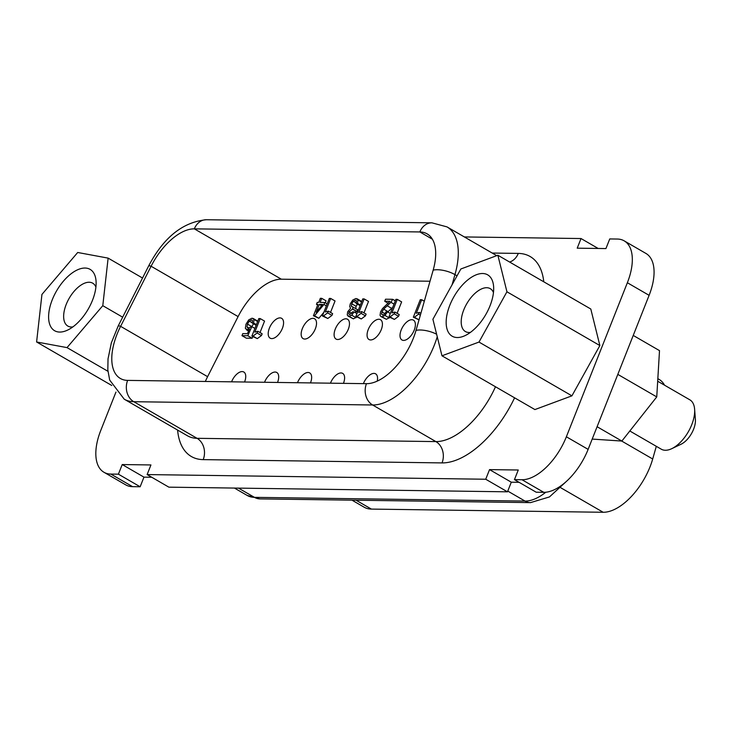 <?xml version="1.0" encoding="UTF-8"?>
<svg xmlns="http://www.w3.org/2000/svg" width="732" height="732" viewBox="0 0 732 732"><rect width="100%" height="100%" fill="white"/><g stroke="black" fill="none" stroke-linecap="round" stroke-linejoin="round"><path stroke-width="1.1" d="M490.028 305.802A35.447 18.254 -59.9 0 0 493.606 286.496A35.447 18.254 -59.9 0 0 470.191 278.105A35.447 18.254 -59.9 0 0 446.291 319.417A35.447 18.254 -59.9 0 0 465.223 335.54A35.447 18.254 -59.9 0 0 490.028 305.802M470.42 332.392A24.787 12.764 120.1 0 1 465.415 331.55A24.787 12.764 120.1 0 1 466.778 303.707A24.787 12.764 120.1 0 1 490.248 288.646A24.787 12.764 120.1 0 1 493.469 292.571M478.993 342.064L441.972 355.798L432.905 319.262L460.858 268.983L497.87 255.239L506.937 291.784L478.993 342.064L571.921 395.838L534.909 409.572L441.972 355.798M92.47 300.33A35.447 18.254 -59.9 0 0 96.048 281.024A35.447 18.254 -59.9 0 0 72.633 272.633A35.447 18.254 -59.9 0 0 48.733 313.937A35.447 18.254 -59.9 0 0 67.664 330.068A35.447 18.254 -59.9 0 0 92.47 300.33M72.861 326.92A24.787 12.764 120.1 0 1 67.856 326.079A24.787 12.764 120.1 0 1 69.22 298.235A24.787 12.764 120.1 0 1 92.689 283.174A24.787 12.764 120.1 0 1 95.91 287.09M67.024 347.608L36.6 341.981L41.944 294.42L77.702 252.485L108.126 258.122L102.791 305.683L67.024 347.608L107.952 371.298M248.67 330.809L245.357 328.348L245.961 324.276L248.706 319.884L252.092 318.173L253.958 319.417L253.656 323.05L252.211 323.022L252.448 320.689L251.396 319.921L249.292 321.101L247.48 324.093L246.986 326.957L248.212 328.028L251.835 326.646L247.773 335.732L241.972 335.659L242.786 333.609L247.398 333.673L249.53 328.897L246.245 329.684L248.578 331.029M253.153 318.438L257.783 321.165M256.41 324.642L253.656 323.05M256.145 325.301L252.211 323.022M252.448 320.689L251.396 319.921L252.357 320.47M253.638 323.617L251.817 326.646M247.562 327.863L248.212 328.028M254.91 328.421L251.835 326.646M252.842 336.647L252.128 338.248L247.773 335.732M252.128 338.248L246.327 338.175L241.972 335.659M254.837 332.127L257.801 331.276L257.115 333.014L252.952 336.107L251.881 336.089L258.817 318.566L260.199 318.585L254.837 332.127M257.115 333.014L261.461 335.531L262.148 333.792L257.801 331.276M261.461 335.531L257.298 338.623L252.952 336.107M257.298 338.623L251.881 336.089M260.016 332.557L264.554 321.101L260.199 318.585M320.332 298.308L321.732 298.327L320.104 302.435L324.724 302.499L323.947 304.457L314.522 315.776L313.424 315.757L317.935 304.375L316.471 304.356L317.249 302.398L318.704 302.417L320.332 298.308M325.292 302.838L326.079 300.843L321.732 298.327M327.149 303.908L324.724 302.499M326.38 305.857L323.947 304.457M323.791 312.381L318.868 318.292L314.522 315.776M318.868 318.292L313.424 315.757M317.67 305.043L316.471 304.356M322.647 304.439L319.326 304.393L316.206 312.29L322.647 304.439M321.604 305.711L319.326 304.393M325.337 311.997L328.302 311.146L327.616 312.875L323.452 315.968L322.382 315.959L329.318 298.436L330.699 298.455L325.337 311.997M327.616 312.875L331.962 315.401L332.648 313.662L328.302 311.146M331.962 315.401L327.799 318.484L323.452 315.968M327.799 318.484L322.382 315.959M330.516 312.427L335.055 300.971L330.699 298.455M350.591 308.236L349.704 306.617L350.271 303.826L352.833 299.964L355.972 298.5L357.93 299.864L357.573 303.396L356.136 303.377L356.466 301.181L355.285 300.239L353.336 301.218L351.735 303.798L351.342 306.305L353.282 307.211L352.595 308.941L349.091 311.859L348.743 313.872L349.713 314.577L352.641 311.869L354.068 311.887L351.708 315.208L349.054 316.325L347.243 315.044L347.663 311.805L350.591 308.245M357.106 298.775L361.745 301.502M360.354 305.006L357.573 303.396M360.098 305.665L356.136 303.377M355.962 300.404L356.374 300.87M357.683 303.734L356.081 306.315L355.697 308.822M352.906 307.211L351.342 306.305L352.751 307.202M352.595 308.941L356.951 311.457L357.628 309.728L353.282 307.211M356.951 311.457L354.718 312.262M349.951 314.568L348.743 313.872L349.713 314.577M356.969 313.57L354.068 311.887M356.804 316.974L353.4 318.841L347.993 316.068M358.799 312.454L361.764 311.603L361.077 313.342L356.914 316.434L355.844 316.416L362.779 298.894L364.161 298.912L358.799 312.454M361.077 313.342L365.424 315.858L366.11 314.12L361.764 311.603M365.424 315.858L361.26 318.951L356.914 316.434M361.26 318.951L355.844 316.416M363.978 312.884L368.516 301.428L364.161 298.912M390.897 302.307L383.687 309.124L381.958 311.951L381.582 314.193L382.717 315.035L384.428 314.229L386.038 311.823L387.475 311.841L384.986 315.455L381.994 316.773L380.841 316.498L380.045 315.364L380.539 311.887L382.507 308.575L389.946 301.319L384.721 301.255L385.535 299.205L392.7 299.306L390.897 302.307L394.017 304.109M392.736 307.339L387.74 311.988M383.001 315.016L381.582 314.193L382.717 315.035M390.312 313.479L387.475 311.841M389.891 317.413L386.35 319.289L380.841 316.498M388.189 303.258L384.721 301.255M395.317 300.825L392.7 299.306M391.922 312.912L394.887 312.061L394.2 313.799L390.037 316.883L388.967 316.874L395.902 299.351L397.284 299.37L391.922 312.912M394.2 313.799L398.547 316.315L399.233 314.577L394.887 312.061M398.547 316.315L394.383 319.408L390.037 316.883M394.383 319.408L388.967 316.874M397.101 313.342L401.639 301.886L397.284 299.37M416.307 313.25L419.262 312.399L418.576 314.129L414.413 317.221L413.342 317.203L420.278 299.681L421.669 299.699L416.307 313.25M420.873 313.323L419.262 312.399M420.351 315.153L418.576 314.129M419.308 318.813L418.768 319.738L414.413 317.221M418.768 319.738L413.342 317.203M424.313 301.236L421.669 299.699M664.546 385.197A50.636 26.078 -59.9 0 0 658.983 379.322L657.83 378.664M352 500.166L364.124 507.184A50.636 26.078 -59.9 0 0 371.38 509.088L603.159 512.272A50.636 26.078 -59.9 0 0 652.697 458.991L656.302 446.319M363.383 383.641A11.456 5.902 120.1 0 1 375.617 373.823A11.456 5.902 120.1 0 1 377.218 381.134M302.343 328.604A11.456 5.902 120.1 0 1 314.577 318.777A11.456 5.902 120.1 0 1 313.955 331.651A11.456 5.902 120.1 0 1 303.103 338.614A11.456 5.902 120.1 0 1 302.343 328.604M330.434 383.184A11.456 5.902 120.1 0 1 342.668 373.375A11.456 5.902 120.1 0 1 343.436 383.367M264.527 382.278A11.456 5.902 120.1 0 1 276.76 372.469A11.456 5.902 120.1 0 1 277.529 382.461M231.568 381.82A11.456 5.902 120.1 0 1 243.802 372.012A11.456 5.902 120.1 0 1 244.57 382.003M297.476 382.735A11.456 5.902 120.1 0 1 309.709 372.917A11.456 5.902 120.1 0 1 310.478 382.909M335.293 329.061A11.456 5.902 120.1 0 1 347.535 319.234A11.456 5.902 120.1 0 1 346.904 332.108A11.456 5.902 120.1 0 1 336.052 339.072A11.456 5.902 120.1 0 1 335.293 329.061M269.385 328.156A11.456 5.902 120.1 0 1 281.628 318.319A11.456 5.902 120.1 0 1 280.997 331.203A11.456 5.902 120.1 0 1 270.145 338.166A11.456 5.902 120.1 0 1 269.385 328.156M401.2 329.967A11.456 5.902 120.1 0 1 413.443 320.14A11.456 5.902 120.1 0 1 412.811 333.014A11.456 5.902 120.1 0 1 401.96 339.977A11.456 5.902 120.1 0 1 401.2 329.967M368.251 329.51A11.456 5.902 120.1 0 1 380.484 319.683A11.456 5.902 120.1 0 1 379.853 332.557A11.456 5.902 120.1 0 1 369.01 339.52A11.456 5.902 120.1 0 1 368.251 329.51M430.013 281.234L281.335 279.194A50.636 26.078 -59.9 0 0 238.092 316.59L207.604 376.669A50.636 26.078 -59.9 0 0 205.335 381.464M592.197 439.081L621.861 441.057L656.75 396.909L659.505 350.628L633.235 335.43M597.092 426.719L621.861 441.057M617.817 374.381L656.75 396.909M671.784 448.661L681.099 444.214A17.861 9.196 -59.9 0 0 695.4 419.5L694.613 409.206A28.521 14.686 120.1 0 1 671.784 448.661A28.521 14.686 120.1 0 1 661.28 449.192L629.813 430.992M657.684 381.226L689.846 399.828A28.521 14.686 120.1 0 1 694.613 409.206M514.45 479.634L536.199 492.215L543.757 492.325A47.973 24.705 -59.9 0 0 588.125 449.375L649.11 295.325A47.973 24.705 -59.9 0 0 645.926 253.437L624.176 240.846A47.973 24.705 120.1 0 1 627.361 282.744L566.367 436.784A47.973 24.705 120.1 0 1 522.008 479.734L514.45 479.634L518.265 470.008L489.543 469.615L485.728 479.24L147.123 474.574L150.938 464.948L122.217 464.555L118.401 474.18L110.843 474.08A47.973 24.705 120.1 0 1 103.971 472.277A47.973 24.705 120.1 0 1 100.787 430.379L115.949 392.087M147.123 474.574L168.872 487.164L507.477 491.822L511.293 482.196L519.061 482.306M103.971 472.277L125.721 484.858A47.973 24.705 -59.9 0 0 132.593 486.661L140.151 486.771L143.966 477.136L151.734 477.246M111.795 385.49L36.6 341.981M142.53 278.023L108.126 258.122M122.665 317.185L102.791 305.683M506.937 291.784L599.865 345.559L590.797 309.014L497.87 255.239M599.865 345.559L571.921 395.838M464.363 236.939L581.025 238.541L577.219 248.175L605.931 248.569L609.747 238.943L617.305 239.044A47.973 24.705 120.1 0 1 624.176 240.846M127.633 380.393L366.476 383.678A50.636 26.078 -59.9 0 0 416.014 330.397L433.17 270.135A50.636 26.078 -59.9 0 0 427.104 233.856A50.636 26.078 -59.9 0 0 419.848 231.953L194.337 228.851A50.636 26.078 -59.9 0 0 151.094 266.247L120.606 326.335A50.636 26.078 -59.9 0 0 120.387 378.49A50.636 26.078 -59.9 0 0 127.633 380.393A15.994 13.167 90.8 0 0 133.782 401.703L372.625 404.988A15.994 13.167 -89.2 0 1 366.476 383.678M581.025 238.541L598.163 248.459M118.401 474.18L140.151 486.771M122.217 464.555L143.966 477.136M485.728 479.24L507.477 491.822M489.543 469.615L511.293 482.196M257.637 321.549L253.958 319.417M252.275 322.83L249.292 321.101M251.826 326.609L247.48 324.093M248.724 327.963L246.986 326.957M361.562 301.968L357.93 299.864M356.292 302.929L353.336 301.218M356.081 306.315L351.735 303.798M356.63 311.457L352.275 308.941M351.735 313.397L349.091 311.859M356.054 317.725L351.708 315.208M353.4 318.841L349.054 316.325M391.602 308.318L387.246 305.802M388.033 311.64L383.687 309.124M384.94 313.68L381.958 311.951M389.342 317.972L384.986 315.455M386.35 319.289L381.994 316.773M177.602 430.068A82.615 42.547 -59.9 0 0 203.203 459.623L442.037 462.908A82.615 42.547 -59.9 0 0 514.587 397.815M543.775 281.811A82.615 42.547 -59.9 0 0 518.283 253.409L492.206 253.052M442.037 462.908A15.994 13.167 90.8 0 0 435.897 441.597L197.054 438.312A66.63 34.312 120.1 0 1 187.511 435.805L124.239 399.196A66.63 34.312 -59.9 0 0 133.782 401.703L197.054 438.312A15.994 13.167 90.8 0 1 203.203 459.623M495.482 386.761A66.63 34.312 120.1 0 1 435.897 441.597L372.625 404.988A66.63 34.312 -59.9 0 0 437.251 336.747M509.609 262.038A15.994 13.167 90.8 0 0 518.283 253.409M238.092 316.59L151.094 266.247A15.994 1.455 -153.1 0 0 148.697 265.881L118.209 325.96A15.994 1.455 26.9 0 1 120.606 326.335L207.604 376.669M432.365 239.199L419.848 231.953A15.994 13.167 -89.2 0 1 431.935 222.83L206.424 219.728A15.994 13.167 90.8 0 0 194.337 228.851L281.335 279.194M452.056 284.812L454.956 274.61A15.994 6.03 -164.1 0 0 433.17 270.135M416.014 330.397A15.994 6.03 15.9 0 1 436.629 334.231M457.052 275.827L454.956 274.61A66.63 34.312 -59.9 0 0 446.978 226.883L431.935 222.83M507.77 491.09L525.027 501.072A15.994 13.167 90.8 0 0 530.526 502.619L549.439 496.937L566.037 481.748M545.798 492.233A50.636 26.078 120.1 0 1 525.027 501.072L254.452 497.348A50.636 26.078 120.1 0 1 247.196 495.445L259.942 498.895A15.994 13.167 -89.2 0 1 254.452 497.348L238.495 488.125M356.063 500.221L371.38 509.088M560.785 487.759L603.159 512.272M621.669 441.039L652.697 458.991M627.361 282.744L649.11 295.325M110.843 474.08L132.593 486.661M522.008 479.734L543.757 492.325M566.367 436.784L588.125 449.375M118.209 325.96L111.365 342.796L108.025 358.845L107.824 369.916L109.69 380.091L124.239 399.196M206.424 219.728C182.918 221.97 163.675 237.351 148.697 265.881M496.726 255.669L446.978 226.883M259.942 498.895L530.526 502.619M234.432 488.061L247.196 495.445"/></g></svg>
